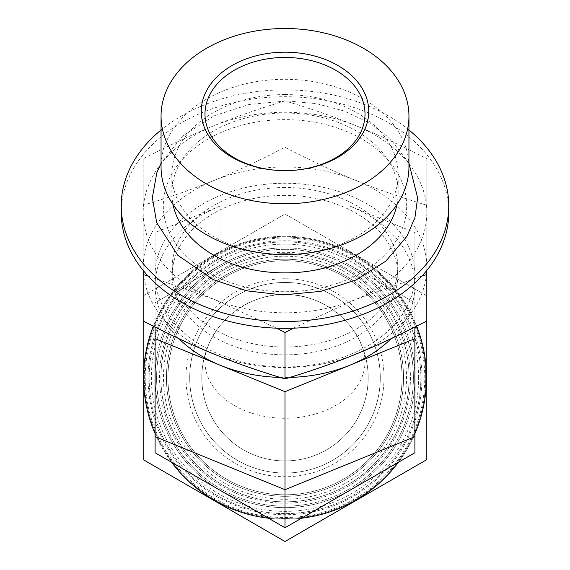 <?xml version="1.0" encoding="UTF-8"?>
<svg xmlns="http://www.w3.org/2000/svg" width="570" height="570" viewBox="0 0 570 570"><rect width="100%" height="100%" fill="white"/><g stroke="black" fill="none" stroke-linecap="round" stroke-linejoin="round"><path stroke-width="0.43" stroke-dasharray="2.85 2.14" d="M143.191 295.88L143.191 205.221C169.425 197.355 193.066 189.097 214.092 180.426C235.125 171.919 258.759 160.89 285 147.324C311.241 160.89 334.875 171.919 355.908 180.426C376.934 189.097 400.575 197.355 426.809 205.221L426.809 459.627L285 541.5L143.191 459.627L143.191 295.88L285 214.007L426.809 295.88L285 214.007L143.191 295.88M285 259.208A118.546 118.546 0 0 0 182.336 437.026A118.546 118.546 0 0 0 387.664 437.026A118.546 118.546 0 0 0 285 259.208A118.546 118.546 0 0 0 182.336 437.026A118.546 118.546 0 0 0 387.664 437.026A118.546 118.546 0 0 0 285 259.208M285 237.989A139.764 139.764 0 0 0 163.96 447.635A139.764 139.764 0 0 0 406.04 447.635A139.764 139.764 0 0 0 285 237.989M416.699 326.175A141.438 141.438 0 0 0 285 236.315A141.438 141.438 0 0 0 162.514 448.469A141.438 141.438 0 0 0 407.486 448.469A141.438 141.438 0 0 0 285 236.315A141.438 141.438 0 0 0 153.302 326.175M155.097 433.706A141.438 141.438 0 0 0 171.591 462.27M268.506 518.223A141.438 141.438 0 0 0 301.494 518.223M398.409 462.27A141.438 141.438 0 0 0 414.903 433.706M285 249.339A128.414 128.414 0 0 0 173.793 441.957A128.414 128.414 0 0 0 396.207 441.957A128.414 128.414 0 0 0 285 249.339A128.414 128.414 0 0 0 173.793 441.957A128.414 128.414 0 0 0 396.207 441.957A128.414 128.414 0 0 0 285 249.339M285 252.318A125.436 125.436 0 0 0 176.372 440.468A125.436 125.436 0 0 0 393.628 440.468A125.436 125.436 0 0 0 285 252.318M285 256.229A121.524 121.524 0 0 1 390.243 438.515A121.524 121.524 0 0 1 179.757 438.515A121.524 121.524 0 0 1 285 256.229M285 260.697A117.057 117.057 0 0 0 183.626 436.278A117.057 117.057 0 0 0 386.375 436.278A117.057 117.057 0 0 0 285 260.697A117.057 117.057 0 0 0 183.626 436.278A117.057 117.057 0 0 0 386.375 436.278A117.057 117.057 0 0 0 285 260.697M285 253.657A124.096 124.096 0 0 0 177.534 439.798A124.096 124.096 0 0 0 392.466 439.798A124.096 124.096 0 0 0 285 253.657A124.096 124.096 0 0 0 177.534 439.798A124.096 124.096 0 0 0 392.466 439.798A124.096 124.096 0 0 0 285 253.657M285 278.744A99.009 99.009 0 0 0 199.258 427.258A99.009 99.009 0 0 0 370.742 427.258A99.009 99.009 0 0 0 285 278.744M285 282.471A95.283 95.283 0 0 0 202.478 425.391A95.283 95.283 0 0 0 367.522 425.391A95.283 95.283 0 0 0 285 282.471A95.283 95.283 0 0 1 367.522 425.391A95.283 95.283 0 0 1 202.478 425.391A95.283 95.283 0 0 1 285 282.471M285 237.056A140.69 140.69 0 0 0 144.31 377.753A140.69 140.69 0 0 0 285 518.443A140.69 140.69 0 0 0 425.69 377.753A140.69 140.69 0 0 0 285 237.056A140.69 140.69 0 0 0 163.155 448.098A140.69 140.69 0 0 0 406.845 448.098A140.69 140.69 0 0 0 285 237.056M285 241.894A135.852 135.852 0 0 0 167.345 445.676A135.852 135.852 0 0 0 402.655 445.676A135.852 135.852 0 0 0 285 241.894A135.852 135.852 0 0 0 149.148 377.753A135.852 135.852 0 0 0 285 513.606A135.852 135.852 0 0 0 420.852 377.753A135.852 135.852 0 0 0 285 241.894M414.903 232.603L414.903 452.751L349.952 490.25A129.903 129.903 0 0 1 155.097 377.753A129.903 129.903 0 0 1 220.048 265.257L220.048 206.091L155.097 232.603L155.097 302.756L220.048 265.257L155.097 302.756L155.097 452.751L285 527.749L349.952 490.25A129.903 129.903 0 0 0 349.952 265.257L414.903 302.756L349.952 265.257L349.952 206.091A129.903 91.855 0 0 1 414.903 285.634L414.903 232.603L349.952 206.091M155.097 232.603L155.097 327.087M361.729 345.612A83.184 83.184 0 0 1 285 460.938A83.184 83.184 0 0 1 208.271 345.612A80.021 56.587 0 0 0 204.979 361.686A80.021 56.587 0 0 0 285 418.266A80.021 56.587 0 0 0 365.021 361.686A80.021 56.587 0 0 0 361.729 345.612C352.239 319.478 319.642 293.514 285 294.562C250.358 293.514 217.761 319.478 208.271 345.612M285 294.562A83.184 83.184 0 0 1 357.041 419.349A83.184 83.184 0 0 1 212.959 419.349A83.184 83.184 0 0 1 285 294.562M426.809 270.451L426.809 158.788C400.575 145.222 376.934 134.192 355.908 125.685C334.875 117.021 311.241 108.756 285 100.897L285 147.324M426.809 158.788L426.809 205.221M285 100.897C258.759 108.756 235.125 117.021 214.092 125.685C193.066 134.192 169.425 145.222 143.191 158.788L143.191 205.221M143.191 158.788L143.191 270.451M293.372 328.178L355.908 299.364L421.935 276.051M148.065 276.051L214.092 299.364L276.628 328.178M448.768 212.524A163.768 115.803 0 0 0 285 96.722A163.768 115.803 0 0 0 121.232 212.524M426.809 212.524A141.809 100.277 0 0 0 355.908 125.685A141.809 100.277 0 0 0 214.092 125.685A141.809 100.277 0 0 0 143.191 212.524A141.809 100.277 0 0 0 214.092 299.364A141.809 100.277 0 0 0 355.908 299.364A141.809 100.277 0 0 0 426.809 212.524M143.191 267.266A141.809 100.277 0 0 0 214.092 354.113A141.809 100.277 0 0 0 355.908 354.113A141.809 100.277 0 0 0 426.809 267.266A141.809 100.277 0 0 0 355.908 180.426A141.809 100.277 0 0 0 214.092 180.426A141.809 100.277 0 0 0 143.191 267.266M220.048 206.091A129.903 91.855 0 0 0 155.097 285.634A129.903 91.855 0 0 0 178.959 338.687M391.041 338.687A129.903 91.855 0 0 0 414.903 285.634L414.903 275.111A129.903 91.855 0 0 0 285 183.255A129.903 91.855 0 0 0 155.097 275.111A129.903 91.855 0 0 0 285 366.959A129.903 91.855 0 0 0 414.903 275.111M414.903 327.087L414.903 285.634M280.105 377.426A129.903 91.855 0 0 0 289.895 377.426M220.048 265.257C240.184 253.785 261.829 247.986 285 247.85A129.903 129.903 0 0 0 172.503 442.705A129.903 129.903 0 0 0 397.497 442.705A129.903 129.903 0 0 0 285 247.85C308.171 247.986 329.816 253.785 349.952 265.257M285 195.36A112.782 79.743 0 0 0 172.218 275.111A112.782 79.743 0 0 0 285 354.854A112.782 79.743 0 0 0 397.782 275.111A112.782 79.743 0 0 0 285 195.36M285 187.523A112.782 79.743 0 0 0 172.218 267.266A112.782 79.743 0 0 0 285 347.016A112.782 79.743 0 0 0 397.782 267.266A112.782 79.743 0 0 0 285 187.523M408.947 129.989A163.768 115.803 0 0 0 285 89.882A163.768 115.803 0 0 0 161.053 129.989M406.674 205.685A121.674 86.034 0 0 0 224.16 131.171A121.674 86.034 0 0 0 224.16 280.191A121.674 86.034 0 0 0 406.674 205.685M396.976 204.509A113.152 80.007 0 0 0 398.152 193.023A113.152 80.007 0 0 0 285 113.017A113.152 80.007 0 0 0 171.848 193.023A113.152 80.007 0 0 0 173.024 204.509M218.973 257.996A113.152 80.007 0 0 0 351.027 257.996M285 94.563A113.152 80.007 0 0 0 171.848 174.57A113.152 80.007 0 0 0 285 254.576A113.152 80.007 0 0 0 398.152 174.57A113.152 80.007 0 0 0 285 94.563M408.947 166.939A123.947 87.645 0 0 0 285 79.294A123.947 87.645 0 0 0 161.053 166.939M421.971 377.753A136.971 136.971 0 0 0 216.514 259.129A136.971 136.971 0 0 0 216.514 496.37A136.971 136.971 0 0 0 421.971 377.753M418.622 377.753A133.622 133.622 0 0 0 218.189 262.029A133.622 133.622 0 0 0 218.189 493.47A133.622 133.622 0 0 0 418.622 377.753M365.021 361.686L365.021 114.036M204.979 361.686L204.979 114.036M155.097 285.634L155.097 275.111M397.782 275.111L397.782 267.266M172.218 275.111L172.218 267.266M408.947 163.17L389.93 138.36L369.111 122.749L344.159 111L316.3 103.619L286.895 100.911L249.154 104.481L214.327 115.703L182.557 136.08L161.053 163.17M398.152 193.023L398.152 174.57M171.848 193.023L171.848 174.57"/><path stroke-width="0.85" d="M143.191 270.451L143.191 459.627L285 541.5L426.809 459.627L426.809 321.003C400.575 334.569 376.934 345.605 355.908 354.113C334.875 362.777 311.241 371.041 285 378.9L285 332.467L293.372 328.178M153.302 326.175A141.438 141.438 0 0 0 155.097 433.706M171.591 462.27A141.438 141.438 0 0 0 268.506 518.223M301.494 518.223A141.438 141.438 0 0 0 398.409 462.27M414.903 433.706A141.438 141.438 0 0 0 416.699 326.175M289.895 377.426A129.903 91.855 0 0 0 349.952 365.185L414.903 338.666L414.903 452.751L285 527.749L155.097 452.751L155.097 338.666L285 391.697L349.952 365.185A129.903 91.855 0 0 0 391.041 338.687M285 527.749L285 391.697M155.097 327.087L155.097 338.666M421.935 276.051L426.809 274.576L426.809 321.003M426.809 274.576L426.809 270.451M276.628 328.178L285 332.467M143.191 274.576L148.065 276.051M285 378.9C258.759 371.041 235.125 362.777 214.092 354.113C193.066 345.605 169.425 334.569 143.191 321.003M161.053 129.989A163.768 115.803 0 0 0 121.232 205.685L121.232 212.524A163.768 115.803 0 0 0 285 328.327A163.768 115.803 0 0 0 448.768 212.524L448.768 205.685A163.768 115.803 0 0 0 408.947 129.989M414.903 338.666L414.903 327.087M178.959 338.687A129.903 91.855 0 0 0 220.048 365.185A129.903 91.855 0 0 0 280.105 377.426M285 28.5L285 28.5A123.947 87.645 0 0 0 161.053 116.145A123.947 87.645 0 0 0 285 203.782A123.947 87.645 0 0 0 408.947 116.145A123.947 87.645 0 0 0 285 28.5M285 52.183A83.747 59.216 0 0 0 201.253 111.407A83.747 59.216 0 0 0 285 170.622A83.747 59.216 0 0 0 368.747 111.407A83.747 59.216 0 0 0 285 52.183M285 57.449A80.021 56.587 0 0 0 204.979 114.036A80.021 56.587 0 0 0 285 170.622A80.021 56.587 0 0 0 365.021 114.036A80.021 56.587 0 0 0 285 57.449M121.232 205.685A163.768 115.803 0 0 0 285 321.487A163.768 115.803 0 0 0 448.768 205.685M173.024 204.509A113.152 80.007 0 0 0 218.973 257.996C256.621 277.854 313.379 277.854 351.027 257.996A113.152 80.007 0 0 0 396.976 204.509M161.053 116.145L161.053 166.939A123.947 87.645 0 0 0 285 254.576A123.947 87.645 0 0 0 408.947 166.939L408.947 116.145M155.097 436.67L285 489.701L414.903 436.67M161.053 163.17L156.821 172.788L152.347 197.719L156.686 222.671L177.897 255.36L213.38 279.699L246.667 290.835L282.834 294.925L320.789 291.37L355.801 280.077L385.805 261.174L406.952 236.279L414.932 217.576L417.653 197.918L408.947 163.17"/></g></svg>

